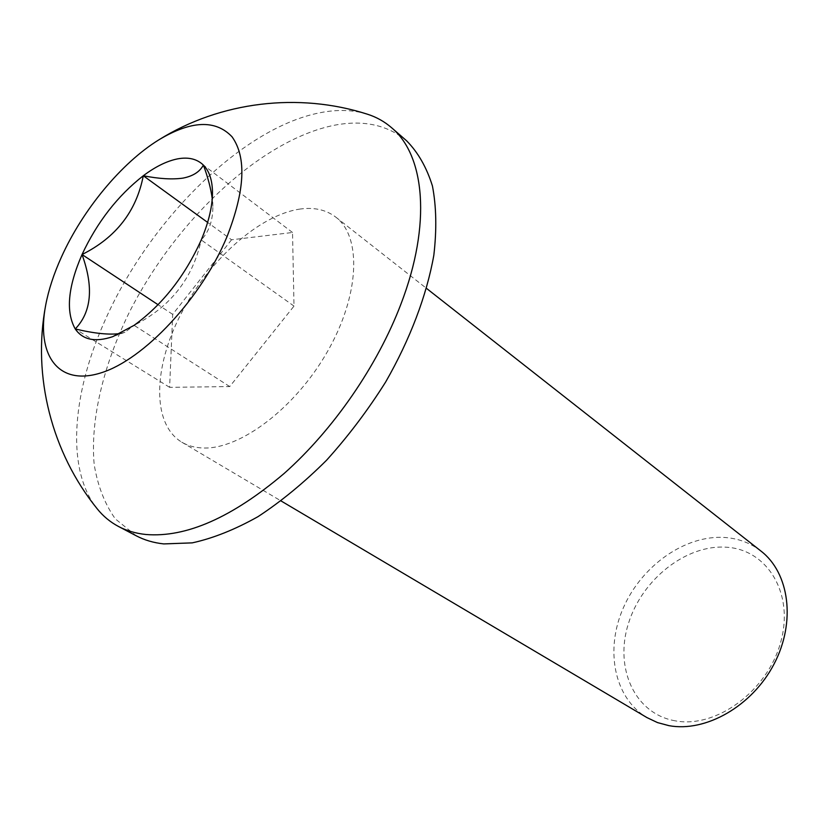 <?xml version="1.0" encoding="UTF-8"?>
<svg xmlns="http://www.w3.org/2000/svg" width="829" height="829" viewBox="0 0 829 829"><rect width="100%" height="100%" fill="white"/><g stroke="black" fill="none" stroke-linecap="round" stroke-linejoin="round"><path stroke-width="0.62" stroke-dasharray="4.14 3.11" d="M675.2 720.826C634.33 713.717 614.279 667.666 628.423 623.553C642.029 579.326 686.319 544.145 726.722 547.244C767.281 549.637 794.534 593.512 780.638 642.382C767.343 691.334 715.841 728.681 675.2 720.826M760.96 551.078C750.483 543.005 738.473 538.477 724.909 537.482C685.365 534.736 641.957 565.502 623.512 607.45C604.828 649.304 613.761 697.811 646.983 717.603M300.357 209.012C259.353 214.742 208.701 260.347 181.043 313.88C153.22 367.32 151.603 423.982 181.769 442.168C187.831 445.753 194.856 447.691 202.877 447.981C239.913 449.774 295.435 408.065 327.538 351.434C359.879 294.875 361.796 236.721 335.797 217.125C326.222 209.841 314.409 207.136 300.357 209.012M406.531 140.723C387.319 124.889 363.32 119.718 334.543 125.21C260.42 139.987 175.106 221.053 128.951 313.061C103.273 365.703 90.195 419.826 94.164 464.333C97.615 485.628 104.672 503.814 115.324 518.902L136.163 535.762M231.55 239.778L172.691 314.367L169.624 387.34L229.726 386.563L294.005 306.088L292.523 232.483L231.55 239.778L207.623 222.41M172.691 314.367L158.09 304.73M292.523 232.483L203.385 165.085M294.005 306.088L201.24 239.964C209.022 231.705 212.898 220.514 212.856 206.39L212.245 198.68M229.726 386.563L134.091 325.331C170.411 306.937 192.794 278.482 201.24 239.964M169.624 387.34L75.242 328.958M120.184 333.517L124.941 332.284L134.091 325.331M367.382 114.195C352.999 109.78 337.134 109.304 319.776 112.785C240.534 128.34 147.127 222.949 103.832 323.123C71.791 395.474 66.123 470.209 97.252 508.871M181.769 442.168L281.083 500.965M212.856 206.39L212.462 190.981M124.941 332.284L112.754 336.657M335.797 217.125L426.562 288.419"/><path stroke-width="1.24" d="M281.083 500.965L646.983 717.603L657.438 722.567L668.879 725.644C705.717 732.556 752.255 706.132 774.099 663.936C796.172 621.833 789.322 572.88 760.96 551.078L426.562 288.419M45.668 305.269C32.144 376.584 51.885 452.872 97.252 508.871C103.148 516.208 110.236 522.083 118.526 526.488L136.163 535.762C144.339 540.083 153.531 542.798 163.738 543.917L192.255 542.86C213.074 538.311 235.001 529.565 258.037 516.633C281.311 501.369 304.17 482.551 326.605 460.188C348.315 436.127 367.993 410.075 385.64 382.014C410.189 339.196 426.738 295.279 433.826 255.259C436.831 229.509 436.365 206.4 432.427 185.955C426.624 167.365 417.992 152.287 406.531 140.723L391.506 127.645C384.397 121.521 376.356 117.034 367.382 114.195C298.761 92.164 220.493 101.387 158.909 139.8C121.5 162.816 82.703 209.82 61.439 257.042C53.833 273.819 48.579 289.891 45.668 305.269C36.186 354.667 57.792 386.552 100.931 372.884C143.832 359.724 201.219 298.658 226.949 236.825C244.98 190.67 246.679 157.323 232.027 136.775C215.54 119.459 191.167 120.464 158.909 139.8M207.623 222.41L143.293 175.748C136.402 211.312 115.977 237.571 82.03 254.524C93.832 287.124 91.573 311.932 75.242 328.958C94.454 333.527 109.438 335.04 120.184 333.517M158.09 304.73L82.03 254.524C67.895 287.031 65.636 311.839 75.242 328.958C82.786 339.931 95.294 342.501 112.754 336.657L134.091 325.331C162.494 304.647 184.877 276.192 201.24 239.964C209.012 221.457 212.742 205.136 212.462 190.981C212.079 179.416 209.053 170.784 203.385 165.085C199.789 171.821 192.96 176.173 182.908 178.131C172.266 179.634 159.064 178.846 143.293 175.748C117.604 195.862 97.19 222.12 82.03 254.524M212.245 198.68C210.835 188.38 207.882 177.178 203.385 165.085C197.033 158.971 188.494 156.888 177.779 158.836C167.033 160.95 155.531 166.577 143.293 175.748M118.526 526.488C126.64 530.767 135.78 533.43 145.945 534.498C186.214 537.793 232.307 517.42 284.233 473.38C333.434 429.681 377.599 365.589 401.049 303.797C431.671 223.892 424.821 155.334 391.506 127.645"/></g></svg>
